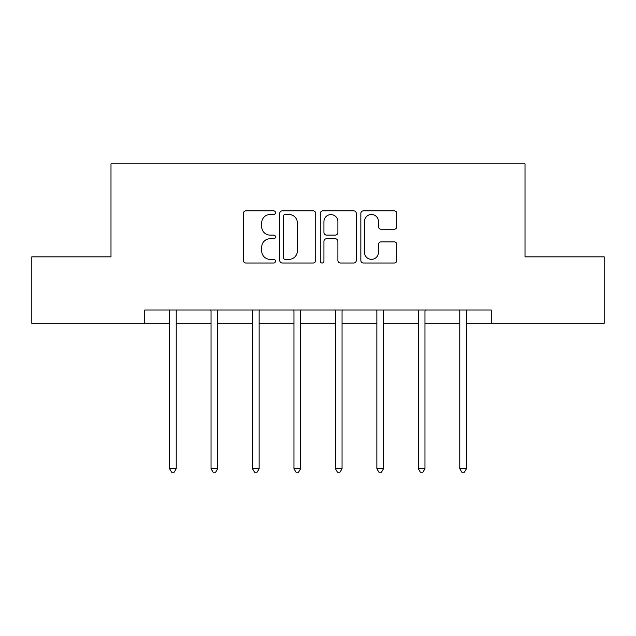 <?xml version="1.0" encoding="UTF-8"?>
<svg xmlns="http://www.w3.org/2000/svg" width="636" height="636" viewBox="0 0 636 636"><rect width="100%" height="100%" fill="white"/><g stroke="black" fill="none" stroke-linecap="round" stroke-linejoin="round"><path stroke-width="0.95" d="M275.483 212.663A1.829 1.829 0 0 0 273.655 210.842L245.941 210.842A2.608 2.608 0 0 0 243.334 213.45L243.334 260.402A2.608 2.608 0 0 0 245.941 263.01L273.655 263.01A1.829 1.829 0 0 0 275.483 261.181A1.829 1.829 0 0 0 273.655 259.353L270.069 259.353A8.348 8.348 0 0 1 261.722 251.005L261.722 247.094A8.348 8.348 0 0 1 270.069 238.746L273.655 238.746A1.829 1.829 0 0 0 275.483 236.926A1.829 1.829 0 0 0 273.655 235.097L270.069 235.097A8.348 8.348 0 0 1 261.722 226.75L261.722 222.839A8.348 8.348 0 0 1 270.069 214.491L273.655 214.491A1.829 1.829 0 0 0 275.483 212.663M394.233 229.23A2.608 2.608 0 0 0 396.84 226.623L396.84 213.45A2.608 2.608 0 0 0 394.233 210.842L363.45 210.842A2.608 2.608 0 0 0 360.843 213.45L360.843 260.402A2.608 2.608 0 0 0 363.45 263.01L394.233 263.01A2.608 2.608 0 0 0 396.84 260.402L396.84 244.486A2.608 2.608 0 0 0 394.233 241.879L381.059 241.879A2.608 2.608 0 0 0 378.452 244.486L378.452 252.381A6.98 6.98 0 0 1 371.472 259.353A6.98 6.98 0 0 1 364.492 252.381L364.492 221.471A6.98 6.98 0 0 1 371.472 214.491A6.98 6.98 0 0 1 378.452 221.471L378.452 226.623A2.608 2.608 0 0 0 381.059 229.23L394.233 229.23M144.738 323.287L31.8 323.287L31.8 256.857L110.99 256.857L110.99 163.842L525.01 163.842L525.01 256.857L604.2 256.857L604.2 323.287L491.262 323.287L491.262 310.002L144.738 310.002L144.738 323.287L169.581 323.287M315.718 213.45A2.608 2.608 0 0 0 313.111 210.842L282.328 210.842A2.608 2.608 0 0 0 279.721 213.45L279.721 260.402A2.608 2.608 0 0 0 282.328 263.01L313.111 263.01A2.608 2.608 0 0 0 315.718 260.402L315.718 213.45M322.889 210.842L353.672 210.842A2.608 2.608 0 0 1 356.279 213.45L356.279 260.402A2.608 2.608 0 0 1 353.672 263.01L340.499 263.01A2.608 2.608 0 0 1 337.891 260.402L337.891 241.354A2.608 2.608 0 0 0 335.283 238.746L326.546 238.746A2.608 2.608 0 0 0 323.931 241.354L323.931 261.181A1.829 1.829 0 0 1 322.11 263.01A1.829 1.829 0 0 1 320.282 261.181L320.282 213.45A2.608 2.608 0 0 1 322.889 210.842M176.228 323.287L211.041 323.287M217.687 323.287L252.492 323.287M259.138 323.287L293.951 323.287M300.597 323.287L335.403 323.287M342.049 323.287L376.862 323.287M383.508 323.287L418.313 323.287M424.959 323.287L459.772 323.287M466.419 323.287L491.262 323.287M285.198 214.491A1.829 1.829 0 0 0 283.37 216.32L283.37 257.532A1.829 1.829 0 0 0 285.198 259.353L288.983 259.353A8.348 8.348 0 0 0 297.33 251.005L297.33 222.839A8.348 8.348 0 0 0 288.983 214.491L285.198 214.491M337.891 221.598A6.98 6.98 0 0 0 330.911 214.618A6.98 6.98 0 0 0 323.931 221.598L323.931 232.49A2.608 2.608 0 0 0 326.546 235.097L335.283 235.097A2.608 2.608 0 0 0 337.891 232.49L337.891 221.598M176.577 310.002L176.418 310.392A2.655 2.655 0 0 0 176.228 311.386L176.228 468.7L169.581 468.7L169.581 311.386A2.655 2.655 0 0 0 169.391 310.392L169.24 310.002M176.228 468.7L174.232 472.158L171.577 472.158L169.581 468.7M218.037 310.002L217.878 310.392A2.655 2.655 0 0 0 217.687 311.386L217.687 468.7L211.041 468.7L211.041 311.386A2.655 2.655 0 0 0 210.85 310.392L210.691 310.002M217.687 468.7L215.691 472.158L213.036 472.158L211.041 468.7M259.488 310.002L259.329 310.392A2.655 2.655 0 0 0 259.138 311.386L259.138 468.7L252.492 468.7L252.492 311.386A2.655 2.655 0 0 0 252.301 310.392L252.15 310.002M259.138 468.7L257.143 472.158L254.487 472.158L252.492 468.7M300.939 310.002L300.788 310.392A2.655 2.655 0 0 0 300.597 311.386L300.597 468.7L293.951 468.7L293.951 311.386A2.655 2.655 0 0 0 293.76 310.392L293.601 310.002M300.597 468.7L298.602 472.158L295.947 472.158L293.951 468.7M342.399 310.002L342.24 310.392A2.655 2.655 0 0 0 342.049 311.386L342.049 468.7L335.403 468.7L335.403 311.386A2.655 2.655 0 0 0 335.212 310.392L335.061 310.002M342.049 468.7L340.053 472.158L337.398 472.158L335.403 468.7M383.85 310.002L383.699 310.392A2.655 2.655 0 0 0 383.508 311.386L383.508 468.7L376.862 468.7L376.862 311.386A2.655 2.655 0 0 0 376.671 310.392L376.512 310.002M383.508 468.7L381.513 472.158L378.857 472.158L376.862 468.7M425.309 310.002L425.15 310.392A2.655 2.655 0 0 0 424.959 311.386L424.959 468.7L418.313 468.7L418.313 311.386A2.655 2.655 0 0 0 418.122 310.392L417.963 310.002M424.959 468.7L422.964 472.158L420.309 472.158L418.313 468.7M466.76 310.002L466.609 310.392A2.655 2.655 0 0 0 466.419 311.386L466.419 468.7L459.772 468.7L459.772 311.386A2.655 2.655 0 0 0 459.582 310.392L459.423 310.002M466.419 468.7L464.423 472.158L461.768 472.158L459.772 468.7"/></g></svg>
